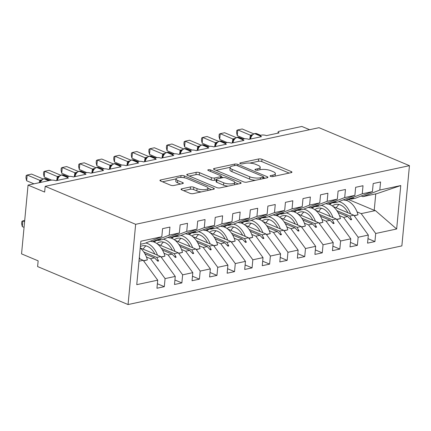 <?xml version="1.0" encoding="UTF-8"?>
<svg xmlns="http://www.w3.org/2000/svg" width="431" height="431" viewBox="0 0 431 431"><rect width="100%" height="100%" fill="white"/><g stroke="black" fill="none" stroke-linecap="round" stroke-linejoin="round"><path stroke-width="0.65" d="M270.555 176.349A1.665 0.523 5.4 0 0 272.898 176.57L291.205 172.648A2.381 0.749 5.4 0 0 291.943 172.184A2.381 0.749 5.4 0 0 291.297 171.592L261.973 159.281A2.381 0.749 5.4 0 0 258.622 158.969L240.315 162.886A1.665 0.523 5.4 0 0 239.798 163.209A1.665 0.523 5.4 0 0 240.25 163.624A1.665 0.523 5.4 0 0 242.599 163.845L244.964 163.338A7.618 2.392 5.4 0 1 255.691 164.346L258.137 165.369A7.618 2.392 5.4 0 1 260.205 167.271A7.618 2.392 5.4 0 1 257.835 168.742L255.47 169.248A1.665 0.523 5.4 0 0 254.947 169.572A1.665 0.523 5.4 0 0 255.4 169.986A1.665 0.523 5.4 0 0 257.749 170.207L260.119 169.701A7.618 2.392 5.4 0 1 270.846 170.708L273.286 171.732A7.618 2.392 5.4 0 1 275.361 173.628A7.618 2.392 5.4 0 1 272.985 175.105L270.62 175.611A1.665 0.523 5.4 0 0 270.102 175.934A1.665 0.523 5.4 0 0 270.555 176.349M183.595 190.658L190.26 189.231A2.381 0.749 5.4 0 1 193.611 189.548L196.832 190.895L197.048 188.606L193.831 187.253A2.381 0.749 5.4 0 0 190.475 186.941L181.78 188.8A2.381 0.749 5.4 0 0 181.036 189.263A2.381 0.749 5.4 0 0 181.683 189.855L189.909 193.309A2.381 0.749 5.4 0 0 193.266 193.627L213.593 189.268A2.381 0.749 5.4 0 0 214.331 188.81A2.381 0.749 5.4 0 0 213.684 188.218L184.36 175.907A2.381 0.749 5.4 0 0 181.009 175.589L160.682 179.942A2.381 0.749 5.4 0 0 159.939 180.406A2.381 0.749 5.4 0 0 160.585 180.998L170.525 185.168A2.381 0.749 5.4 0 0 173.876 185.486L182.577 183.622A2.381 0.749 5.4 0 0 183.315 183.159A2.381 0.749 5.4 0 0 182.669 182.566L177.739 180.497A6.368 1.999 5.4 0 1 176.01 178.913L162.498 181.801M197.048 188.606A6.368 1.999 5.4 0 0 203.911 189.688A6.368 1.999 5.4 0 0 207.995 188.218A6.368 1.999 5.4 0 0 206.266 186.628L186.957 178.526A6.368 1.999 5.4 0 0 180.093 177.443A6.368 1.999 5.4 0 0 176.01 178.913L175.794 181.203A6.368 1.999 5.4 0 0 177.524 182.792L177.739 180.497M409.45 165.666L135.646 224.314L128.061 304.55L401.864 245.902L409.45 165.666L318.994 127.689L45.19 186.332L44.646 192.064L28.053 185.098L50.691 180.25A3.637 1.142 -174.6 0 1 55.814 180.729L68.454 178.019A3.637 1.142 5.4 0 1 67.462 177.114A3.637 1.142 5.4 0 1 68.427 176.451A3.637 1.142 -174.6 0 1 73.367 176.969L86.001 174.264A3.637 1.142 5.4 0 1 85.015 173.354A3.637 1.142 5.4 0 1 85.979 172.691A3.637 1.142 -174.6 0 1 90.919 173.208L103.553 170.504A3.637 1.142 5.4 0 1 102.567 169.599A3.637 1.142 5.4 0 1 103.526 168.936A3.637 1.142 -174.6 0 1 108.467 169.453L121.106 166.743A3.637 1.142 5.4 0 1 120.12 165.838A3.637 1.142 5.4 0 1 121.079 165.175A3.637 1.142 -174.6 0 1 126.019 165.693L138.658 162.983A3.637 1.142 5.4 0 1 137.667 162.078A3.637 1.142 5.4 0 1 138.631 161.415A3.637 1.142 -174.6 0 1 143.571 161.932L156.211 159.228A3.637 1.142 5.4 0 1 155.219 158.317A3.637 1.142 5.4 0 1 156.184 157.654A3.637 1.142 -174.6 0 1 161.124 158.172L173.763 155.467A3.637 1.142 5.4 0 1 172.772 154.562A3.637 1.142 5.4 0 1 173.736 153.899A3.637 1.142 -174.6 0 1 178.676 154.411L191.31 151.707A3.637 1.142 5.4 0 1 190.324 150.802A3.637 1.142 5.4 0 1 191.283 150.139A3.637 1.142 -174.6 0 1 196.229 150.656L208.863 147.946A3.637 1.142 5.4 0 1 207.877 147.041A3.637 1.142 5.4 0 1 208.836 146.378A3.637 1.142 -174.6 0 1 213.776 146.896L226.415 144.191A3.637 1.142 5.4 0 1 225.424 143.281A3.637 1.142 5.4 0 1 226.388 142.618A3.637 1.142 -174.6 0 1 231.328 143.135L243.968 140.431A3.637 1.142 5.4 0 1 242.976 139.525A3.637 1.142 5.4 0 1 243.941 138.863A3.637 1.142 -174.6 0 1 248.881 139.375L261.52 136.67A3.637 1.142 5.4 0 1 260.529 135.765A3.637 1.142 5.4 0 1 261.493 135.102A3.637 1.142 -174.6 0 1 266.433 135.62L279.067 132.91A3.637 1.142 5.4 0 1 278.081 132.005A3.637 1.142 5.4 0 1 279.213 131.304L301.856 126.45L309.593 129.704M135.646 224.314L45.19 186.332M243.488 181.834A2.381 0.749 5.4 0 0 246.844 182.146L267.172 177.793A2.381 0.749 5.4 0 0 267.91 177.335A2.381 0.749 5.4 0 0 267.263 176.742L237.939 164.432A2.381 0.749 5.4 0 0 234.588 164.114L214.261 168.467A2.381 0.749 5.4 0 0 213.517 168.93A2.381 0.749 5.4 0 0 214.164 169.523L243.488 181.834M210.522 171.436L210.662 169.965L240.476 182.48A2.381 0.749 5.4 0 1 241.123 183.073A2.381 0.749 5.4 0 1 240.379 183.531L220.052 187.889A2.381 0.749 5.4 0 1 216.701 187.571L187.377 175.261L187.469 174.205A2.381 0.749 5.4 0 0 186.731 174.668A2.381 0.749 5.4 0 0 187.377 175.261M187.469 174.205L196.17 172.341A2.381 0.749 5.4 0 1 199.521 172.659L211.416 177.653A2.381 0.749 5.4 0 0 214.767 177.965L220.537 176.732A2.381 0.749 5.4 0 0 221.281 176.268A2.381 0.749 5.4 0 0 220.629 175.676L208.248 170.477A1.665 0.523 5.4 0 1 207.796 170.062A1.665 0.523 5.4 0 1 208.863 169.679A1.665 0.523 5.4 0 1 210.662 169.965M150.575 241.101L152.17 241.769L160.644 239.442L158.333 240.45L162.347 239.593L179.366 232.972L180.131 224.89L187.501 223.312L186.736 231.393L169.717 238.014L178.197 235.682L175.886 236.689L179.899 235.832L196.919 229.211L197.684 221.13L205.054 219.551L204.289 227.633L187.269 234.254L195.744 231.921L193.438 232.934L197.452 232.072L214.471 225.456L215.231 217.375L222.606 215.796L221.841 223.872L204.822 230.493L212.418 228.349L213.297 228.166L210.991 229.173L214.999 228.311L232.018 221.696L232.783 213.614L240.159 212.036L239.394 220.117L222.374 226.733L230.849 224.406L228.543 225.413L232.551 224.556L249.571 217.935L250.336 209.854L257.706 208.275L256.946 216.357L239.927 222.978L248.401 220.645L246.09 221.653L250.104 220.796L267.123 214.175L267.888 206.093L275.258 204.515L274.493 212.596L257.474 219.217L265.954 216.885L263.643 217.897L267.656 217.035L284.675 210.414L285.441 202.338L292.811 200.754L292.046 208.836L275.026 215.457L283.501 213.124L281.195 214.137L285.209 213.275L302.228 206.659L302.993 198.578L310.363 196.999L309.598 205.081L292.579 211.696L301.053 209.369L298.748 210.376L302.761 209.514L319.78 202.899L320.54 194.817L327.916 193.239L327.151 201.32L310.131 207.936L318.606 205.609L316.3 206.616L320.308 205.759L337.328 199.138L338.093 191.057L345.463 189.478L344.703 197.56L327.684 204.181L336.158 201.848L333.847 202.856L337.861 201.999L354.88 195.378L355.645 187.296L363.015 185.718L362.25 193.799L345.231 200.42L353.711 198.088L351.4 199.1L355.413 198.238L372.432 191.623L373.198 183.541L380.568 181.963L379.803 190.044L362.783 196.66L377.006 193.616L400.76 185.551L396.655 228.996L375.401 210.581L374.216 210.306L375.767 193.88M138.965 261.218L143.194 260.313L157.708 280.172L136.751 284.659L140.856 241.22L161.814 236.732L162.579 228.651L169.949 227.072L169.189 235.154L152.17 241.769M157.369 283.76L164.313 286.674L165.078 278.593L175.261 276.416L160.741 256.553L140.22 247.938M146.432 257L150.564 258.735L165.078 278.593M168.128 237.341L169.717 238.014M174.921 279.999L181.866 282.914L182.631 274.838L192.813 272.656L178.294 252.798L157.547 244.086M163.985 253.239L168.117 254.974L182.631 274.838M185.68 233.586L187.269 234.254M192.474 276.239L199.418 279.159L200.183 271.077L210.36 268.896L195.846 249.037L175.099 240.326M181.537 249.484L185.664 251.219L200.183 271.077M203.227 229.825L204.822 230.493M210.026 272.484L216.971 275.398L217.736 267.317L227.913 265.135L213.399 245.277L192.652 236.565M199.084 245.724L203.216 247.459L217.736 267.317M220.78 226.065L222.374 226.733M227.573 268.723L234.523 271.638L235.288 263.556L245.465 261.375L230.951 241.516L210.204 232.81M216.637 241.963L220.769 243.698L235.288 263.556M238.332 222.304L239.927 222.978M245.126 264.963L252.076 267.877L252.835 259.796L263.018 257.619L248.498 237.761L227.757 229.05M234.189 238.203L238.321 239.938L252.835 259.796M255.885 218.549L257.474 219.217M262.678 261.202L269.623 264.122L270.388 256.041L280.57 253.859L266.051 234.001L245.304 225.289M251.742 234.448L255.874 236.183L270.388 256.041M273.437 214.789L275.026 215.457M280.231 257.442L287.175 260.362L287.94 252.28L298.123 250.099L283.603 230.24L262.856 221.529M269.294 230.687L273.426 232.422L287.94 252.28M290.984 211.028L292.579 211.696M297.783 253.687L304.728 256.601L305.493 248.52L315.67 246.338L301.156 226.48L280.409 217.768M286.841 226.927L290.973 228.662L305.493 248.52M308.537 207.268L310.131 207.936M315.33 249.926L322.28 252.841L323.045 244.76L333.222 242.583L318.708 222.725L297.961 214.013M304.394 223.166L308.526 224.901L323.045 244.76M326.089 203.513L327.684 204.181M332.883 246.166L339.833 249.086L340.592 241.004L350.775 238.822L336.261 218.964L315.514 210.253M321.946 219.406L326.078 221.141L340.592 241.004M343.642 199.752L345.231 200.42M350.435 242.405L357.38 245.325L358.145 237.244L368.327 235.062L367.562 243.143L374.932 241.565L375.697 233.483L396.655 228.996M339.499 215.651L343.631 217.386L358.145 237.244M361.194 195.992L362.783 196.66M367.988 238.65L374.932 241.565M357.051 211.89L361.183 213.625L375.697 233.483M28.053 185.098L21.55 253.87L38.149 260.841L37.605 266.568L128.061 304.55M143.194 260.313L139.213 258.643M164.313 286.674L156.943 288.253L157.708 280.172M161.814 236.732L144.794 243.348L140.571 244.253M181.866 282.914L174.496 284.498L175.261 276.416M199.418 279.159L192.048 280.737L192.813 272.656M216.971 275.398L209.601 276.977L210.36 268.896M234.523 271.638L227.148 273.216L227.913 265.135M252.076 267.877L244.7 269.456L245.465 261.375M269.623 264.122L262.253 265.701L263.018 257.619M287.175 260.362L279.805 261.94L280.57 253.859M304.728 256.601L297.358 258.18L298.123 250.099M322.28 252.841L314.91 254.419L315.67 246.338M339.833 249.086L332.457 250.664L333.222 242.583M357.38 245.325L350.01 246.904L350.775 238.822M169.189 235.154L179.366 232.972M186.736 231.393L196.919 229.211M204.289 227.633L214.471 225.456M221.841 223.872L232.018 221.696M239.394 220.117L249.571 217.935M256.946 216.357L267.123 214.175M274.493 212.596L284.675 210.414M292.046 208.836L302.228 206.659M309.598 205.081L319.78 202.899M327.151 201.32L337.328 199.138M344.703 197.56L354.88 195.378M362.25 193.799L372.432 191.623M379.803 190.044L400.76 185.551M157.935 240.282L158.333 240.45M143.776 251.973L156.733 257.415L160.741 256.553M150.564 258.735L154.578 257.878L157.73 261.181L158.608 260.992L156.733 257.415M144.924 253.827L154.578 257.878M175.487 236.522L175.886 236.689M161.329 248.218L174.28 253.654L178.294 252.798M168.117 254.974L172.125 254.118L175.282 257.42L176.155 257.232L174.28 253.654M162.476 250.066L172.125 254.118M193.04 232.767L193.438 232.934M178.881 244.458L191.833 249.894L195.846 249.037M185.664 251.219L189.678 250.357L192.829 253.66L193.708 253.471L191.833 249.894M180.029 246.306L189.678 250.357M210.592 229.006L210.991 229.173M196.434 240.697L209.385 246.139L213.399 245.277M203.216 247.459L207.23 246.597L210.382 249.899L211.26 249.711L209.385 246.139M197.581 242.545L207.23 246.597M228.144 225.246L228.543 225.413M213.981 236.937L226.938 242.378L230.951 241.516M220.769 243.698L224.783 242.842L227.934 246.139L228.813 245.956L226.938 242.378M215.134 238.79L224.783 242.842M245.692 221.486L246.09 221.653M231.533 233.182L244.49 238.618L248.498 237.761M238.321 239.938L242.335 239.081L245.487 242.384L246.365 242.195L244.49 238.618M232.681 235.03L242.335 239.081M263.244 217.73L263.643 217.897M249.086 229.421L262.043 234.857L266.051 234.001M255.874 236.183L259.882 235.321L263.039 238.623L263.917 238.435L262.043 234.857M250.233 231.269L259.882 235.321M280.796 213.97L281.195 214.137M266.638 225.661L279.59 231.102L283.603 230.24M273.426 232.422L277.435 231.56L280.586 234.863L281.465 234.674L279.59 231.102M267.786 227.509L277.435 231.56M298.349 210.209L298.748 210.376M284.191 221.9L297.142 227.342L301.156 226.48M290.973 228.662L294.987 227.8L298.139 231.102L299.017 230.914L297.142 227.342M285.338 223.748L294.987 227.8M315.901 206.449L316.3 206.616M301.738 218.145L314.695 223.581L318.708 222.725M308.526 224.901L312.54 224.045L315.691 227.347L316.57 227.159L314.695 223.581M302.891 219.993L312.54 224.045M333.454 202.689L333.847 202.856M319.29 214.385L332.247 219.821L336.261 218.964M326.078 221.141L330.092 220.284L333.244 223.587L334.122 223.398L332.247 219.821M320.443 216.233L330.092 220.284M351.001 198.933L351.4 199.1M336.843 210.624L349.8 216.066L353.808 215.204L333.061 206.492M343.631 217.386L347.645 216.524L350.796 219.826L351.674 219.638L349.8 216.066M337.99 212.472L347.645 216.524M353.808 215.204L368.327 235.062M361.183 213.625L375.401 210.581M348.83 199.65L374.216 210.306M349.907 218.9L351.674 219.638M332.355 222.655L334.122 223.398M314.808 226.415L316.57 227.159M297.255 230.176L299.017 230.914M279.703 233.936L281.465 234.674M262.15 237.696L263.917 238.435M244.598 241.452L246.365 242.195M227.045 245.212L228.813 245.956M209.498 248.973L211.26 249.711M191.946 252.733L193.708 253.471M174.393 256.488L176.155 257.232M156.841 260.249L158.608 260.992M275.107 176.096A7.618 2.392 5.4 0 0 275.14 175.923L275.361 173.628M259.952 169.733A7.618 2.392 5.4 0 0 259.99 169.561L260.205 167.271M289.169 173.084L261.757 161.577A2.381 0.749 5.4 0 0 258.406 161.259L249.824 163.096M230.143 167.314L216.076 170.326M265.135 178.229L263.454 177.524M262.996 177.243A1.665 0.523 5.4 0 0 263.513 176.92A1.665 0.523 5.4 0 0 263.061 176.505L237.319 165.698A1.665 0.523 5.4 0 0 234.976 165.477L232.476 166.01A7.618 2.392 5.4 0 0 230.106 167.487A7.618 2.392 5.4 0 0 232.174 169.383L249.77 176.769A7.618 2.392 5.4 0 0 260.496 177.777L262.996 177.243L262.856 178.72M230.106 167.487L229.89 169.776A7.618 2.392 5.4 0 0 231.959 171.673L232.174 169.383M255.421 180.309A7.618 2.392 5.4 0 1 249.554 179.064L231.959 171.673M189.29 176.063L195.954 174.636L196.17 172.341M216.26 179.894L214.552 180.26A2.381 0.749 5.4 0 1 211.195 179.942L199.305 174.948A2.381 0.749 5.4 0 0 195.954 174.636M221.232 176.785L223.231 177.626M228.171 186.149A6.368 1.999 5.4 0 1 223.538 185.125L223.754 182.83A6.368 1.999 5.4 0 0 230.623 183.913A6.368 1.999 5.4 0 0 234.701 182.442L238.343 183.967M234.48 184.797A6.368 1.999 5.4 0 0 234.486 184.737L234.701 182.442A6.368 1.999 5.4 0 0 232.972 180.858L226.173 178.003A2.381 0.749 5.4 0 0 222.816 177.685L217.046 178.924A2.381 0.749 5.4 0 0 216.308 179.382A2.381 0.749 5.4 0 0 216.955 179.975L223.754 182.83M216.308 179.382L216.087 181.677A2.381 0.749 5.4 0 0 216.739 182.27L216.955 179.975M223.538 185.125L216.739 182.27M196.832 190.895A6.368 1.999 5.4 0 0 201.293 191.903M207.78 190.513A6.368 1.999 5.4 0 0 207.78 190.507L207.995 188.218L211.556 189.705M180.541 184.059L177.524 182.792M249.764 139.186L250.389 135.205L237.793 129.914L242.184 128.977L253.719 133.82M237.255 135.646L236.576 132.737L236.791 130.448L237.793 129.914L237.255 135.646L244.695 138.771M250.389 135.205L252.372 134.671M254.899 133.508L256.811 133.669A5.215 3.496 112.8 0 0 255.26 133.545A1.212 0.814 -102.1 0 0 254.899 133.508L252.119 134.908L250.831 136.778M251.876 135.49L250.465 135.237M343.238 199.909A19.4 13.049 -102.1 0 0 344.337 200.043M336.25 207.834A27.164 18.269 -102.1 0 0 336.439 207.516A16.491 11.093 77.9 0 1 339.03 204.493M329.866 204.558A19.4 13.049 77.9 0 1 331.04 203.459M338.847 201.616A19.4 13.049 77.9 0 1 350.586 213.851M345.894 200.28A19.4 13.049 77.9 0 1 358.016 214.783L354.115 215.619M343.098 199.962A19.4 13.049 77.9 0 1 343.539 199.957M358.016 214.783L354.271 215.839M332.333 205.943A16.491 11.093 77.9 0 1 335.528 204.429A16.491 11.093 77.9 0 1 347.93 212.736M318.698 211.589A27.164 18.269 -102.1 0 0 318.886 211.271A16.491 11.093 77.9 0 1 321.478 208.254M312.313 208.318A19.4 13.049 77.9 0 1 313.488 207.219M321.294 205.377A19.4 13.049 77.9 0 1 333.034 217.607M328.341 204.035A19.4 13.049 77.9 0 1 340.463 218.544L336.563 219.379M325.545 203.723A19.4 13.049 77.9 0 1 325.987 203.718M340.463 218.544L336.724 219.6M314.781 209.703A16.491 11.093 77.9 0 1 317.976 208.184A16.491 11.093 77.9 0 1 330.383 216.497M301.145 215.349A27.164 18.269 -102.1 0 0 301.334 215.031A16.491 11.093 77.9 0 1 303.925 212.014M294.761 212.074A19.4 13.049 77.9 0 1 295.935 210.98M303.742 209.132A19.4 13.049 77.9 0 1 315.481 221.367M310.794 207.796A19.4 13.049 77.9 0 1 322.911 222.299L319.01 223.139M307.993 207.483A19.4 13.049 77.9 0 1 308.434 207.473M322.911 222.299L319.172 223.355M297.228 213.464A16.491 11.093 77.9 0 1 300.423 211.944A16.491 11.093 77.9 0 1 312.831 220.257M283.593 219.11A27.164 18.269 -102.1 0 0 283.787 218.792A16.491 11.093 77.9 0 1 286.373 215.769M277.208 215.834A19.4 13.049 77.9 0 1 278.383 214.74M286.195 212.892A19.4 13.049 77.9 0 1 297.929 225.127M293.242 211.556A19.4 13.049 77.9 0 1 305.363 226.059L301.458 226.895M290.44 211.238A19.4 13.049 77.9 0 1 290.887 211.233M305.363 226.059L301.619 227.115M279.676 217.219A16.491 11.093 77.9 0 1 282.871 215.705A16.491 11.093 77.9 0 1 295.278 224.012M266.046 222.87A27.164 18.269 -102.1 0 0 266.234 222.552A16.491 11.093 77.9 0 1 268.82 219.53M259.656 219.594A19.4 13.049 77.9 0 1 260.83 218.495M268.642 216.653A19.4 13.049 77.9 0 1 280.376 228.888M275.689 215.317A19.4 13.049 77.9 0 1 287.811 229.82L283.905 230.655M272.888 214.999A19.4 13.049 77.9 0 1 273.335 214.994M287.811 229.82L284.067 230.876M262.123 220.979A16.491 11.093 77.9 0 1 265.318 219.465A16.491 11.093 77.9 0 1 277.726 227.773M232.212 142.947L232.837 138.965L220.241 133.675L224.632 132.737L236.172 137.581M219.702 139.407L219.023 136.498L219.239 134.208L220.241 133.675L219.702 139.407L227.142 142.532M232.837 138.965L234.82 138.432M237.346 137.268L239.259 137.424A5.215 3.496 112.8 0 0 237.707 137.306A1.212 0.814 -102.1 0 0 237.346 137.268L234.566 138.669L233.279 140.538M234.324 139.245L232.912 138.997M325.691 203.664A19.4 13.049 -102.1 0 0 326.784 203.804M214.665 146.707L215.284 142.726L202.694 137.435L207.079 136.498L218.619 141.341M202.15 143.167L201.471 140.258L201.686 137.968L202.694 137.435L202.15 143.167L209.59 146.292M215.284 142.726L217.267 142.192M219.794 141.023L221.712 141.185A5.215 3.496 112.8 0 0 220.155 141.066A1.212 0.814 -102.1 0 0 219.794 141.023L217.014 142.429L215.726 144.293M216.771 143.006L215.36 142.753M308.138 207.424A19.4 13.049 -102.1 0 0 309.232 207.559M197.112 150.467L197.737 146.481L185.141 141.196L189.527 140.253L201.067 145.102M184.597 146.928L183.918 144.019L184.139 141.729L185.141 141.196L184.597 146.928L192.037 150.053M197.737 146.481L199.72 145.953M202.241 144.784L204.159 144.945A5.215 3.496 112.8 0 0 202.608 144.827A1.212 0.814 -102.1 0 0 202.241 144.784L199.461 146.19L198.174 148.054M199.224 146.766L197.807 146.513M290.586 211.185A19.4 13.049 -102.1 0 0 291.679 211.319M179.56 154.223L180.185 150.241L167.589 144.956L171.974 144.013L183.514 148.857M167.045 150.683L166.371 147.774L166.587 145.484L167.589 144.956L167.045 150.683L174.49 153.808M180.185 150.241L182.168 149.708M184.689 148.544L186.607 148.706A5.215 3.496 112.8 0 0 185.055 148.582A1.212 0.814 -102.1 0 0 184.689 148.544L181.914 149.945L180.621 151.814M181.672 150.527L180.255 150.274M273.033 214.945A19.4 13.049 -102.1 0 0 274.127 215.08M248.493 226.625A27.164 18.269 -102.1 0 0 248.682 226.313A16.491 11.093 77.9 0 1 251.273 223.29M242.109 223.355A19.4 13.049 77.9 0 1 243.278 222.256M251.09 220.413A19.4 13.049 77.9 0 1 262.829 232.643M258.137 219.072A19.4 13.049 77.9 0 1 270.259 233.58L266.358 234.416M255.341 218.759A19.4 13.049 77.9 0 1 255.782 218.754M270.259 233.58L266.514 234.636M244.576 224.74A16.491 11.093 77.9 0 1 247.771 223.22A16.491 11.093 77.9 0 1 260.173 231.533M162.008 157.983L162.632 154.002L150.036 148.711L154.427 147.774L165.962 152.617M149.498 154.443L148.819 151.534L149.034 149.245L150.036 148.711L149.498 154.443L156.938 157.568M162.632 154.002L164.615 153.468M167.142 152.305L169.054 152.466A5.215 3.496 112.8 0 0 167.503 152.342A1.212 0.814 -102.1 0 0 167.142 152.305L164.362 153.705L163.074 155.575M164.119 154.282L162.708 154.034M255.481 218.706A19.4 13.049 -102.1 0 0 256.574 218.84M230.941 230.386A27.164 18.269 -102.1 0 0 231.129 230.068A16.491 11.093 77.9 0 1 233.721 227.051M224.556 227.115A19.4 13.049 77.9 0 1 225.731 226.016M233.537 224.168A19.4 13.049 77.9 0 1 245.277 236.403M240.584 222.832A19.4 13.049 77.9 0 1 252.706 237.336L248.806 238.176M237.788 222.52A19.4 13.049 77.9 0 1 238.23 222.515M252.706 237.336L248.967 238.391M227.024 228.5A16.491 11.093 77.9 0 1 230.219 226.981A16.491 11.093 77.9 0 1 242.626 235.294M144.455 161.744L145.08 157.762L132.484 152.472L136.875 151.534L148.409 156.378M131.945 158.204L131.266 155.295L131.482 153.005L132.484 152.472L131.945 158.204L139.385 161.329M145.08 157.762L147.063 157.229M149.589 156.065L151.502 156.221A5.215 3.496 112.8 0 0 149.95 156.103A1.212 0.814 -102.1 0 0 149.589 156.065L146.809 157.466L145.522 159.33M146.567 158.042L145.155 157.794M237.934 222.461A19.4 13.049 -102.1 0 0 239.027 222.595M213.388 234.146A27.164 18.269 -102.1 0 0 213.577 233.828A16.491 11.093 77.9 0 1 216.168 230.806M207.004 230.871A19.4 13.049 77.9 0 1 208.178 229.777M215.985 227.929A19.4 13.049 77.9 0 1 227.724 240.164M223.032 226.593A19.4 13.049 77.9 0 1 235.154 241.096L231.253 241.931M220.236 226.275A19.4 13.049 77.9 0 1 220.677 226.27M235.154 241.096L231.415 242.152M209.471 232.255A16.491 11.093 77.9 0 1 212.666 230.741A16.491 11.093 77.9 0 1 225.074 239.049M126.908 165.504L127.528 161.517L114.932 156.232L119.322 155.289L130.862 160.138M114.393 161.964L113.714 159.055L113.929 156.765L114.932 156.232L114.393 161.964L121.833 165.089M127.528 161.517L129.51 160.989M132.037 159.82L133.949 159.982A5.215 3.496 112.8 0 0 132.398 159.863A1.212 0.814 -102.1 0 0 132.037 159.82L129.257 161.226L127.969 163.09M129.014 161.803L127.603 161.55M220.381 226.221A19.4 13.049 -102.1 0 0 221.475 226.356M195.836 237.907A27.164 18.269 -102.1 0 0 196.03 237.589A16.491 11.093 77.9 0 1 198.616 234.566M189.451 234.631A19.4 13.049 77.9 0 1 190.626 233.532M198.438 231.689A19.4 13.049 77.9 0 1 210.172 243.924M205.485 230.353A19.4 13.049 77.9 0 1 217.607 244.856L213.701 245.692M202.683 230.035A19.4 13.049 77.9 0 1 203.13 230.03M217.607 244.856L213.862 245.912M191.919 236.016A16.491 11.093 77.9 0 1 195.114 234.502A16.491 11.093 77.9 0 1 207.521 242.809M109.355 169.259L109.98 165.278L97.384 159.993L101.77 159.05L113.31 163.893M96.84 165.72L96.161 162.816L96.377 160.521L97.384 159.993L96.84 165.72L104.28 168.844M109.98 165.278L111.963 164.744M114.484 163.581L116.402 163.742A5.215 3.496 112.8 0 0 114.845 163.618A1.212 0.814 -102.1 0 0 114.484 163.581L111.704 164.987L110.417 166.851M111.462 165.563L110.05 165.31M202.829 229.982A19.4 13.049 -102.1 0 0 203.922 230.116M178.289 241.662A27.164 18.269 -102.1 0 0 178.477 241.349A16.491 11.093 77.9 0 1 181.063 238.327M171.899 238.391A19.4 13.049 77.9 0 1 173.073 237.292M180.885 235.45A19.4 13.049 77.9 0 1 192.619 247.685M187.932 234.114A19.4 13.049 77.9 0 1 200.054 248.617L196.148 249.452M185.131 233.796A19.4 13.049 77.9 0 1 185.578 233.791M200.054 248.617L196.31 249.673M174.366 239.776A16.491 11.093 77.9 0 1 177.561 238.262A16.491 11.093 77.9 0 1 189.969 246.57M91.803 173.02L92.428 169.038L79.832 163.748L84.217 162.81L95.757 167.654M79.288 169.48L78.609 166.571L78.83 164.281L79.832 163.748L79.288 169.48L86.733 172.605M92.428 169.038L94.411 168.505M96.932 167.341L98.85 167.503A5.215 3.496 112.8 0 0 97.298 167.379A1.212 0.814 -102.1 0 0 96.932 167.341L94.157 168.742L92.864 170.611M93.915 169.318L92.498 169.071M185.276 233.742A19.4 13.049 -102.1 0 0 186.37 233.877M160.736 245.422A27.164 18.269 -102.1 0 0 160.925 245.104A16.491 11.093 77.9 0 1 163.516 242.087M154.346 242.152A19.4 13.049 77.9 0 1 155.521 241.053M163.333 239.21A19.4 13.049 77.9 0 1 175.067 251.44M170.38 237.869A19.4 13.049 77.9 0 1 182.502 252.377L178.596 253.212M167.584 237.556A19.4 13.049 77.9 0 1 168.025 237.551M182.502 252.377L178.757 253.428M156.819 243.537A16.491 11.093 77.9 0 1 160.009 242.017A16.491 11.093 77.9 0 1 172.416 250.33M74.251 176.78L74.875 172.799L62.279 167.508L66.665 166.571L78.205 171.414M61.735 173.24L61.062 170.331L61.277 168.042L62.279 167.508L61.735 173.24L69.181 176.365M74.875 172.799L76.858 172.265M79.385 171.102L81.297 171.258A5.215 3.496 112.8 0 0 79.746 171.139A1.212 0.814 -102.1 0 0 79.385 171.102L76.599 172.502L75.317 174.366M76.362 173.079L74.951 172.831M167.724 237.497A19.4 13.049 -102.1 0 0 168.817 237.632M143.184 249.183A27.164 18.269 -102.1 0 0 143.372 248.865A16.491 11.093 77.9 0 1 145.964 245.842M145.78 242.965A19.4 13.049 77.9 0 1 157.52 255.2M152.827 241.629A19.4 13.049 77.9 0 1 164.949 256.133L161.049 256.968M150.031 241.317A19.4 13.049 77.9 0 1 150.473 241.306M164.949 256.133L161.205 257.188M140.35 246.575A16.491 11.093 77.9 0 1 142.462 245.778A16.491 11.093 77.9 0 1 154.864 254.085M56.698 180.541L57.323 176.559L44.727 171.269L49.118 170.331L60.652 175.175M44.188 177.001L43.509 174.092L43.725 171.802L44.727 171.269L44.188 177.001L51.628 180.126M57.323 176.559L59.306 176.026M61.832 174.857L63.745 175.018A5.215 3.496 112.8 0 0 62.193 174.9A1.212 0.814 -102.1 0 0 61.832 174.857L59.047 176.263L57.765 178.127M58.81 176.839L57.398 176.586M150.171 241.258A19.4 13.049 -102.1 0 0 151.27 241.392M24.707 220.478L22.843 220.877L24.599 221.615M22.299 226.609L21.625 223.7L21.841 221.41L22.843 220.877L22.299 226.609L24.055 227.347M139.326 257.399A19.4 13.049 77.9 0 1 139.967 258.961M140.215 248.024A19.4 13.049 77.9 0 1 147.397 259.893L143.496 260.728M147.397 259.893L143.658 260.949M39.264 182.696L39.771 180.314L27.175 175.029L31.565 174.086L43.105 178.93M26.636 180.761L25.957 177.852L26.172 175.562L27.175 175.029L26.636 180.761L33.952 183.832M39.771 180.314L41.753 179.781M44.28 178.617L46.192 178.779A5.215 3.496 112.8 0 0 44.641 178.655A1.212 0.814 -102.1 0 0 44.28 178.617L41.5 180.023L40.212 181.887M41.257 180.6L39.846 180.347M272.85 176.575L272.985 175.105M255.4 169.986L255.47 169.248M257.695 170.218L257.835 168.742M240.245 163.624L240.315 162.886M258.406 161.259L258.622 158.969M261.757 161.577L261.973 159.281M291.2 172.648L291.297 171.592M270.549 176.344L270.62 175.611M214.159 169.518L214.261 168.467M234.448 165.59L234.588 164.114M237.799 165.903L237.939 164.432M267.166 177.798L267.263 176.742M249.554 179.064L249.77 176.769M260.356 179.253L260.496 177.777M199.305 174.948L199.521 172.659M211.195 179.942L211.416 177.653M214.552 180.26L214.767 177.965M220.397 178.208L220.537 176.732M240.374 183.536L240.476 182.48M181.677 189.85L181.78 188.8M190.26 189.231L190.475 186.941M193.611 189.548L193.831 187.253M182.572 183.622L182.669 182.566M160.58 180.993L160.682 179.942M180.837 177.432L181.009 175.589M184.188 177.744L184.36 175.907M213.587 189.274L213.684 188.218M260.421 136.907L260.529 135.765L255.26 133.545L254.732 133.658A5.215 3.496 112.8 0 0 250.54 139.019M254.371 133.621A1.212 0.814 77.9 0 1 254.732 133.658L260.496 136.077M250.987 136.433A2.667 1.336 19.7 0 0 250.373 135.248M336.439 207.516L335.814 207.65M318.886 211.271L318.261 211.405M301.334 215.031L300.709 215.166M283.787 218.792L283.156 218.926M266.234 222.552L265.609 222.687M242.976 139.52L237.707 137.306L237.179 137.419A5.215 3.496 112.8 0 0 232.988 142.78M236.818 137.381A1.212 0.814 77.9 0 1 237.179 137.419L242.949 139.838M233.435 140.188A2.667 1.336 19.7 0 0 232.821 139.008M225.429 143.275L220.155 141.066L219.632 141.179A5.215 3.496 112.8 0 0 215.435 146.54M219.266 141.136A1.212 0.814 77.9 0 1 219.632 141.179L225.397 143.598M215.883 143.949A2.667 1.336 19.7 0 0 215.274 142.763M207.877 147.036L202.608 144.827L202.08 144.935A5.215 3.496 112.8 0 0 197.883 150.3M201.719 144.897A1.212 0.814 77.9 0 1 202.08 144.935L207.844 147.359M198.335 147.709A2.667 1.336 19.7 0 0 197.721 146.524M190.216 151.944L190.324 150.802L185.055 148.582L184.527 148.695A5.215 3.496 112.8 0 0 180.336 154.061M184.166 148.657A1.212 0.814 77.9 0 1 184.527 148.695L190.292 151.119M180.783 151.47A2.667 1.336 19.7 0 0 180.169 150.284M248.682 226.313L248.057 226.442M172.664 155.699L172.772 154.562L167.503 152.342L166.975 152.455A5.215 3.496 112.8 0 0 162.783 157.816M166.614 152.418A1.212 0.814 77.9 0 1 166.975 152.455L172.739 154.874M163.23 155.23A2.667 1.336 19.7 0 0 162.616 154.045M231.129 230.068L230.504 230.202M155.112 159.459L155.219 158.317L149.95 156.103L149.422 156.216A5.215 3.496 112.8 0 0 145.231 161.577M149.061 156.173A1.212 0.814 77.9 0 1 149.422 156.216L155.192 158.635M145.678 158.985A2.667 1.336 19.7 0 0 145.064 157.8M213.577 233.828L212.952 233.963M137.559 163.22L137.667 162.078L132.398 159.863L131.875 159.976A5.215 3.496 112.8 0 0 127.678 165.337M131.509 159.933A1.212 0.814 77.9 0 1 131.875 159.976L137.64 162.395M128.126 162.746A2.667 1.336 19.7 0 0 127.517 161.56M196.03 237.589L195.399 237.723M120.012 166.98L120.12 165.838L114.845 163.618L114.323 163.732A5.215 3.496 112.8 0 0 110.126 169.097M113.956 163.694A1.212 0.814 77.9 0 1 114.323 163.732L120.087 166.156M110.578 166.506A2.667 1.336 19.7 0 0 109.964 165.321M178.477 241.349L177.852 241.479M102.459 170.741L102.567 169.599L97.298 167.379L96.77 167.492A5.215 3.496 112.8 0 0 92.579 172.853M96.409 167.454A1.212 0.814 77.9 0 1 96.77 167.492L102.535 169.911M93.026 170.267A2.667 1.336 19.7 0 0 92.412 169.081M160.925 245.104L160.3 245.239M84.907 174.496L85.015 173.354L79.746 171.139L79.218 171.252A5.215 3.496 112.8 0 0 75.026 176.613M78.857 171.215A1.212 0.814 77.9 0 1 79.218 171.252L84.982 173.671M75.473 174.022A2.667 1.336 19.7 0 0 74.859 172.842M143.372 248.865L142.747 248.999M67.355 178.256L67.462 177.114L62.193 174.9L61.665 175.013A5.215 3.496 112.8 0 0 57.474 180.373M61.304 174.97A1.212 0.814 77.9 0 1 61.665 175.013L67.435 177.432M57.921 177.782A2.667 1.336 19.7 0 0 57.307 176.597M49.193 180.567L44.641 178.655L44.113 178.768A5.215 3.496 112.8 0 0 40.385 182.453M43.752 178.73A1.212 0.814 77.9 0 1 44.113 178.768L48.665 180.681M40.369 181.543A2.667 1.336 19.7 0 0 39.76 180.357M277.973 133.147L278.081 132.005M242.868 140.662L242.976 139.525M225.316 144.423L225.424 143.281M207.769 148.183L207.877 147.041M263.352 178.612L263.513 176.92M221.108 178.051L221.281 176.268M256.811 133.669L260.841 135.361M251.106 136.228L250.163 139.1M350.78 199.014L351.055 198.955M239.259 137.424L243.289 139.116M233.554 139.983L232.611 142.86M333.228 202.769L333.502 202.71M221.712 141.185L225.736 142.876M216.001 143.744L215.058 146.621M315.675 206.53L315.95 206.471M204.159 144.945L208.184 146.637M198.449 147.504L197.511 150.381M298.123 210.29L298.397 210.231M186.607 148.706L190.637 150.397M180.896 151.265L179.959 154.142M280.57 214.051L280.85 213.991M169.054 152.466L173.084 154.153M163.349 155.02L162.406 157.897M263.018 217.811L263.298 217.752M151.502 156.221L155.532 157.913M145.797 158.78L144.854 161.657M245.471 221.566L245.745 221.507M133.949 159.982L137.979 161.673M128.244 162.541L127.301 165.418M227.918 225.327L228.193 225.268M116.402 163.742L120.427 165.434M110.692 166.301L109.749 169.178M210.366 229.087L210.64 229.028M98.85 167.503L102.874 169.189M93.139 170.056L92.202 172.933M192.813 232.848L193.093 232.788M81.297 171.258L85.327 172.95M75.592 173.817L74.649 176.694M175.261 236.603L175.541 236.544M63.745 175.018L67.775 176.71M58.04 177.577L57.097 180.454M157.714 240.363L157.988 240.304M46.192 178.779L50.028 180.39M40.487 181.338L39.916 182.555"/></g></svg>
